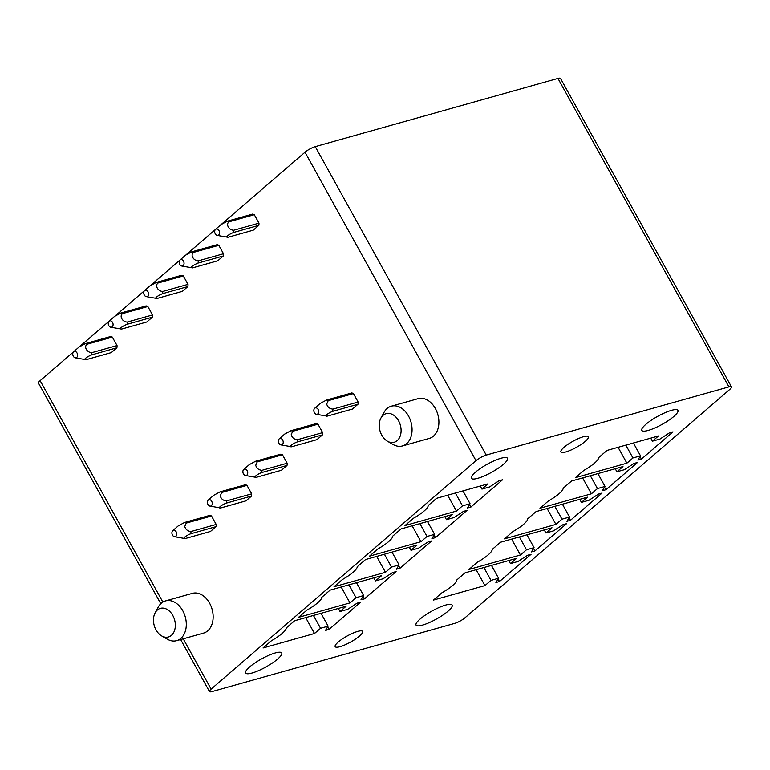 <?xml version="1.0" encoding="UTF-8"?>
<svg xmlns="http://www.w3.org/2000/svg" width="770" height="770" viewBox="0 0 770 770"><rect width="100%" height="100%" fill="white"/><g stroke="black" fill="none" stroke-linecap="round" stroke-linejoin="round"><path stroke-width="1.16" d="M212.048 691.566L454.743 623.363A8.258 1.829 151 0 0 464.993 617.781L729.873 389.331A8.258 1.829 151 0 0 731.5 386.896A8.258 1.829 151 0 0 728.93 386.887L486.236 455.089A8.258 1.829 151 0 0 475.995 460.681L211.115 689.121A8.258 1.829 151 0 0 209.478 691.556A8.258 1.829 151 0 0 212.048 691.566M73.814 351.611L40.127 380.669A8.258 1.829 151 0 0 38.5 383.104L160.786 603.709M731.5 386.896L560.522 78.444A8.258 1.829 151 0 0 557.952 78.434L315.257 146.637A8.258 1.829 151 0 0 305.007 152.219L221.635 224.128M565.796 451.952A15.689 3.484 151 0 0 581.273 444.357A15.689 3.484 151 0 0 588.367 436.715A15.689 3.484 151 0 0 583.496 436.696A15.689 3.484 151 0 0 568.029 444.29A15.689 3.484 151 0 0 560.926 451.932A15.689 3.484 151 0 0 565.796 451.952M677.725 412.114A20.646 4.582 151 0 0 677.927 410.362A20.646 4.582 151 0 0 660.525 414.838A20.646 4.582 151 0 0 642.016 428.64A20.646 4.582 151 0 0 641.814 430.382A20.646 4.582 151 0 0 659.216 425.916A20.646 4.582 151 0 0 677.725 412.114M507.276 460.017A20.646 4.582 151 0 0 507.478 458.266A20.646 4.582 151 0 0 490.076 462.741A20.646 4.582 151 0 0 471.577 476.534A20.646 4.582 151 0 0 471.365 478.286A20.646 4.582 151 0 0 488.767 473.81A20.646 4.582 151 0 0 507.276 460.017M481.962 489.085L489.537 486.958L498.979 480.778L502.56 479.777L470.98 507.007L467.4 508.007L470.066 503.744L462.5 505.871L456.446 511.088L405.001 525.544L413.394 518.306A19.818 4.399 151 0 0 428.178 505.553L436.571 498.315L488.016 483.858L481.962 489.085L480.278 486.034M470.98 507.007L469.594 504.504M470.066 503.744L462.953 490.904M462.5 505.871L455.378 493.031M456.446 511.088L447.639 495.206M446.475 519.683L454.05 517.556L463.492 511.386L467.072 510.375L435.502 537.604L431.922 538.615L434.588 534.341L427.013 536.469L420.959 541.695L369.513 556.152L377.906 548.914A19.818 4.399 151 0 0 392.69 536.161L401.083 528.923L452.529 514.466L446.475 519.683L444.791 516.641M435.502 537.604L434.107 535.102M434.588 534.341L427.466 521.511M427.013 536.469L419.9 523.639M420.959 541.695L412.152 525.814M410.997 550.29L418.562 548.163L428.005 541.984L431.585 540.983L400.015 568.212L396.435 569.222L399.101 564.949L391.526 567.076L385.472 572.303L334.026 586.759L342.419 579.521A19.818 4.399 151 0 0 357.203 566.768L365.596 559.53L417.051 545.064L410.997 550.29L409.303 547.249M400.015 568.212L398.629 565.709M399.101 564.949L391.978 552.109M391.526 567.076L384.413 554.236M385.472 572.303L376.674 556.412M375.51 580.898L383.075 578.771L392.527 572.591L396.098 571.59L364.528 598.819L360.947 599.82L363.613 595.557L356.038 597.684L349.984 602.9L298.539 617.357L306.932 610.119A19.818 4.399 151 0 0 321.725 597.366L330.118 590.128L381.564 575.671L375.51 580.898L373.816 577.846M364.528 598.819L363.142 596.317M363.613 595.557L356.5 582.717M356.038 597.684L348.925 584.844M349.984 602.9L341.187 587.019M340.022 611.496L347.597 609.368L357.039 603.199L360.62 602.188L329.04 629.417L325.46 630.428L328.126 626.154L320.561 628.282L314.507 633.508L263.061 647.965L271.454 640.727A19.818 4.399 151 0 0 286.238 627.974L294.631 620.736L346.077 606.279L340.022 611.496L338.338 608.454M329.04 629.417L327.654 626.915M328.126 626.154L321.013 613.324M320.561 628.282L313.438 615.451M314.507 633.508L305.7 617.627M652.411 441.181L659.977 439.054L669.419 432.884L672.999 431.874L641.429 459.103L637.849 460.114L640.515 455.84L632.94 457.967L626.886 463.194L575.44 477.65L583.833 470.412A19.818 4.399 151 0 0 598.617 457.659L607.02 450.421L658.466 435.964L652.411 441.181L650.717 438.14M641.429 459.103L640.043 456.6M640.515 455.84L633.402 443M632.94 457.967L625.827 445.127M626.886 463.194L618.089 447.312M616.924 471.789L624.499 469.661L633.941 463.482L637.522 462.481L605.942 489.71L602.361 490.711L605.028 486.447L597.462 488.575L591.408 493.791L539.962 508.248L548.356 501.01A19.818 4.399 151 0 0 563.139 488.267L571.532 481.019L622.978 466.562L616.924 471.789L615.24 468.738M605.942 489.71L604.556 487.208M605.028 486.447L597.915 473.608M597.462 488.575L590.34 475.735M591.408 493.791L582.601 477.91M581.437 502.387L589.012 500.259L598.454 494.09L602.034 493.079L570.454 520.318L566.884 521.319L569.54 517.055L561.975 519.182L555.921 524.399L504.475 538.856L512.868 531.618A19.818 4.399 151 0 0 527.652 518.865L536.045 511.626L587.491 497.17L581.437 502.387L579.752 499.345M570.454 520.318L569.068 517.806M569.54 517.055L562.427 504.215M561.975 519.182L554.862 506.342M555.921 524.399L547.114 508.518M545.959 532.994L553.524 530.867L562.966 524.697L566.547 523.687L534.977 550.916L531.396 551.926L534.062 547.653L526.488 549.78L520.433 555.006L468.988 569.463L477.381 562.225A19.818 4.399 151 0 0 492.165 549.472L500.558 542.234L552.003 527.777L545.959 532.994L544.265 529.952M534.977 550.916L533.581 548.413M534.062 547.653L526.94 534.813M526.488 549.78L519.375 536.94M520.433 555.006L511.626 539.115M510.472 563.601L518.037 561.474L527.479 555.295L531.059 554.294L499.489 581.523L495.909 582.524L498.575 578.26L491 580.388L484.946 585.604L433.5 600.061L441.893 592.823A19.818 4.399 151 0 0 456.677 580.07L465.08 572.832L516.526 558.375L510.472 563.601L508.778 560.55M499.489 581.523L498.103 579.021M498.575 578.26L491.462 565.421M491 580.388L483.887 567.548M484.946 585.604L476.149 569.723M353.449 393.576A8.258 5.871 -105.7 0 0 351.736 392.969L326.49 400.063A8.258 5.871 74.3 0 1 328.203 400.669L353.449 393.576L358.127 402.027L332.871 409.12A8.258 5.871 74.3 0 1 332.736 411.334C327.741 413.201 323.785 416.637 327.144 416.156A8.258 5.871 74.3 0 1 327.115 416.147L316.393 414.289A3.301 2.349 74.3 0 1 314.93 413.413A3.301 2.349 74.3 0 1 314.699 408.264A3.301 2.349 74.3 0 1 317.625 408.735A3.301 2.349 74.3 0 1 318.616 412.479A3.301 2.349 74.3 0 1 316.393 414.289M327.144 416.156L352.391 409.062L357.983 404.24A8.258 5.871 -105.7 0 0 358.127 402.027M317.962 424.183A8.258 5.871 -105.7 0 0 316.249 423.577L291.002 430.671A8.258 5.871 74.3 0 1 292.716 431.277L317.962 424.183L322.649 432.634L297.393 439.728A8.258 5.871 74.3 0 1 297.249 441.942L322.495 434.848A8.258 5.871 -105.7 0 0 322.649 432.634M297.239 441.942C292.253 443.809 288.298 447.235 291.657 446.754A8.258 5.871 74.3 0 0 291.666 446.754L316.903 439.66L322.495 434.848M282.475 454.781A8.258 5.871 -105.7 0 0 280.761 454.175L255.515 461.278A8.258 5.871 74.3 0 1 257.228 461.875L282.475 454.781L287.162 463.232L261.906 470.335A8.258 5.871 74.3 0 1 261.771 472.539C256.766 474.416 252.81 477.843 256.179 477.361A8.258 5.871 74.3 0 1 256.15 477.361L281.425 470.268L287.008 465.446A8.258 5.871 -105.7 0 0 287.162 463.232M246.987 485.389A8.258 5.871 -105.7 0 0 245.274 484.782L220.037 491.876A8.258 5.871 74.3 0 1 221.75 492.482L246.987 485.389L251.675 493.84L226.419 500.933A8.258 5.871 74.3 0 1 226.284 503.147C221.288 505.014 217.323 508.45 220.692 507.969A8.258 5.871 74.3 0 1 220.663 507.959L209.941 506.102A3.301 2.349 74.3 0 1 208.477 505.216A3.301 2.349 74.3 0 1 208.247 500.076A3.301 2.349 74.3 0 1 211.173 500.548A3.301 2.349 74.3 0 1 212.164 504.292A3.301 2.349 74.3 0 1 209.941 506.102M220.692 507.969L245.938 500.875L251.52 496.053A8.258 5.871 -105.7 0 0 251.675 493.84M211.509 515.996A8.258 5.871 -105.7 0 0 209.796 515.39L184.55 522.484A8.258 5.871 74.3 0 1 186.263 523.09L211.509 515.996L216.187 524.447L190.931 531.541C187.668 531.175 185.609 529.49 184.762 526.488L186.263 523.09M190.787 533.754C185.801 535.622 181.845 539.048 185.204 538.567A8.258 5.871 74.3 0 1 185.185 538.567L210.451 531.473L216.043 526.651A8.258 5.871 -105.7 0 0 216.187 524.447M254.292 214.695A8.258 5.871 -105.7 0 0 252.579 214.099L227.333 221.192L229.046 221.789L254.292 214.695L258.98 223.146L233.743 230.24C228.844 230.143 225.581 224.243 229.046 221.789M258.826 225.36L233.599 232.453C230.163 233.859 227.891 235.254 226.784 236.631L227.997 237.276L253.234 230.182L258.826 225.36A8.258 5.871 -105.7 0 0 258.98 223.146M218.805 245.303A8.258 5.871 -105.7 0 0 217.092 244.696L191.845 251.79L193.568 252.396C190.075 254.86 193.395 260.751 198.265 260.847L223.493 253.754L218.805 245.303L193.568 252.396M223.339 255.967L198.111 263.061C194.675 264.466 192.404 265.852 191.297 267.238L192.51 267.883L217.756 260.789L223.339 255.967A8.258 5.871 -105.7 0 0 223.493 253.754M183.318 275.91A8.258 5.871 -105.7 0 0 181.614 275.304L156.368 282.397L158.081 283.004L183.318 275.91L188.005 284.361L162.778 291.445C157.908 291.358 154.587 285.468 158.081 283.004M187.861 286.575L162.624 293.659C159.188 295.064 156.916 296.46 155.809 297.836L157.022 298.481L182.269 291.387L187.861 286.575A8.258 5.871 -105.7 0 0 188.005 284.361M147.84 306.508A8.258 5.871 -105.7 0 0 146.127 305.911L120.88 313.005L122.594 313.602L147.84 306.508L152.518 314.959A8.258 5.871 -105.7 0 1 152.373 317.173L127.146 324.266L127.291 322.053L152.518 314.959M127.146 324.266C123.71 325.672 121.439 327.067 120.322 328.444L121.544 329.088L146.781 321.995L152.373 317.173M112.353 337.116A8.258 5.871 -105.7 0 0 110.639 336.509L85.393 343.603L87.106 344.209L112.353 337.116L117.04 345.566A8.258 5.871 -105.7 0 1 116.886 347.78L91.659 354.874L91.803 352.66L117.04 345.566M91.659 354.874C88.223 356.279 85.951 357.665 84.844 359.051L86.057 359.696L111.294 352.602L116.886 347.78M215.754 229.2L186.157 254.726M180.276 259.798L150.67 285.333M144.789 290.406L115.182 315.941M109.302 321.013L79.695 346.539M245.813 671.247A20.646 4.582 151 0 0 245.601 672.99A20.646 4.582 151 0 0 263.013 668.524A20.646 4.582 151 0 0 281.512 654.721A20.646 4.582 151 0 0 281.724 652.979A20.646 4.582 151 0 0 264.312 657.445A20.646 4.582 151 0 0 245.813 671.247M451.961 606.827A20.646 4.582 151 0 0 452.163 605.076A20.646 4.582 151 0 0 434.761 609.551A20.646 4.582 151 0 0 416.262 623.344A20.646 4.582 151 0 0 416.05 625.096A20.646 4.582 151 0 0 433.452 620.62A20.646 4.582 151 0 0 451.961 606.827M340.042 646.665A15.689 3.484 151 0 0 355.509 639.071A15.689 3.484 151 0 0 362.612 631.429A15.689 3.484 151 0 0 357.732 631.4A15.689 3.484 151 0 0 342.265 639.004A15.689 3.484 151 0 0 335.162 646.646A15.689 3.484 151 0 0 340.042 646.665M165.531 600.908L192.375 593.362A20.646 14.678 74.3 0 1 209.604 603.199A20.646 14.678 74.3 0 1 203.54 633.113L176.696 640.659A20.646 14.678 -105.7 0 0 182.76 610.745A20.646 14.678 -105.7 0 0 168.13 600.523A20.646 14.678 -105.7 0 0 165.531 600.908A20.646 14.678 -105.7 0 0 158.274 607.068L155.165 612.795A14.861 10.568 74.3 0 1 162.258 608.079A14.861 10.568 74.3 0 1 175.127 622.401A14.861 10.568 74.3 0 1 166.551 637.262A14.861 10.568 74.3 0 1 161.662 635.914A14.861 10.568 74.3 0 1 155.165 612.795M161.662 635.914L167.302 639.177A20.646 14.678 -105.7 0 0 174.097 641.044A20.646 14.678 -105.7 0 0 176.696 640.659M380.919 418.081L384.038 412.364A20.646 14.678 74.3 0 1 391.295 406.204L418.129 398.658A20.646 14.678 74.3 0 1 435.358 408.495A20.646 14.678 74.3 0 1 429.304 438.409L402.46 445.945A20.646 14.678 74.3 0 1 399.861 446.34A20.646 14.678 74.3 0 1 393.066 444.473L387.416 441.2A14.861 10.568 74.3 0 1 380.919 418.081A14.861 10.568 74.3 0 1 388.022 413.375A14.861 10.568 74.3 0 1 400.891 427.697A14.861 10.568 74.3 0 1 392.315 442.548A14.861 10.568 74.3 0 1 387.416 441.2M391.295 406.204A20.646 14.678 74.3 0 1 393.894 405.809A20.646 14.678 74.3 0 1 408.524 416.031A20.646 14.678 74.3 0 1 402.46 445.945M87.106 344.209C83.622 346.673 86.943 352.564 91.803 352.66M86.057 359.696L75.296 357.829A3.301 2.349 -105.7 0 0 76.153 357.771A3.301 2.349 -105.7 0 0 77.404 353.863A3.301 2.349 -105.7 0 0 74.199 351.457A3.301 2.349 -105.7 0 0 73.602 351.803A3.301 2.349 -105.7 0 0 72.919 355.249A3.301 2.349 -105.7 0 0 75.296 357.829M85.393 343.603L79.05 347.029L73.602 351.803M122.594 313.602C119.109 316.075 122.43 321.956 127.291 322.053M121.544 329.088L110.784 327.221A3.301 2.349 -105.7 0 0 111.631 327.163A3.301 2.349 -105.7 0 0 112.882 323.256A3.301 2.349 -105.7 0 0 109.686 320.849A3.301 2.349 -105.7 0 0 109.09 321.196A3.301 2.349 -105.7 0 0 108.397 324.642A3.301 2.349 -105.7 0 0 110.784 327.221M120.88 313.005L114.538 316.422L109.09 321.196M157.022 298.481L146.262 296.614A3.301 2.349 -105.7 0 0 147.118 296.556A3.301 2.349 -105.7 0 0 148.369 292.658A3.301 2.349 -105.7 0 0 145.174 290.252A3.301 2.349 -105.7 0 0 144.567 290.598A3.301 2.349 -105.7 0 0 143.884 294.034A3.301 2.349 -105.7 0 0 146.262 296.614M162.624 293.659L162.778 291.445M156.368 282.397L150.025 285.824L144.567 290.598M192.51 267.883L181.749 266.016A3.301 2.349 -105.7 0 0 182.606 265.958A3.301 2.349 -105.7 0 0 183.857 262.05A3.301 2.349 -105.7 0 0 180.652 259.644A3.301 2.349 -105.7 0 0 180.055 259.99A3.301 2.349 -105.7 0 0 179.372 263.436A3.301 2.349 -105.7 0 0 181.749 266.016M198.111 263.061L198.265 260.847M191.845 251.79L185.503 255.217L180.055 259.99M227.997 237.276L217.236 235.408A3.301 2.349 -105.7 0 0 218.093 235.351A3.301 2.349 -105.7 0 0 219.344 231.443A3.301 2.349 -105.7 0 0 216.139 229.037A3.301 2.349 -105.7 0 0 215.542 229.383A3.301 2.349 -105.7 0 0 214.859 232.829A3.301 2.349 -105.7 0 0 217.236 235.408M233.599 232.453L233.743 230.24M227.333 221.192L220.99 224.609L215.542 229.383M332.871 409.12C329.608 408.755 327.548 407.07 326.701 404.067L328.203 400.669M314.699 408.264L320.166 403.48L326.49 400.063M357.983 404.24L332.736 411.334M297.393 439.728C294.121 439.362 292.061 437.678 291.214 434.675L292.716 431.277M279.221 438.871A3.301 2.349 74.3 0 1 282.138 439.343A3.301 2.349 74.3 0 1 283.139 443.087A3.301 2.349 74.3 0 1 280.915 444.896A3.301 2.349 74.3 0 1 279.443 444.011A3.301 2.349 74.3 0 1 279.221 438.871L284.679 434.088L291.002 430.671M261.906 470.335C258.633 469.96 256.574 468.275 255.727 465.282L257.228 461.875M243.734 469.479A3.301 2.349 74.3 0 1 246.65 469.95A3.301 2.349 74.3 0 1 247.651 473.685A3.301 2.349 74.3 0 1 245.428 475.494A3.301 2.349 74.3 0 1 243.955 474.618A3.301 2.349 74.3 0 1 243.734 469.479L249.201 464.685L255.515 461.278M287.008 465.446L261.762 472.539M226.419 500.933C223.156 500.567 221.096 498.883 220.239 495.88L221.75 492.482M208.247 500.076L213.714 495.293L220.037 491.876M251.52 496.053L226.284 503.147M172.759 530.684A3.301 2.349 74.3 0 1 175.685 531.156A3.301 2.349 74.3 0 1 176.677 534.9A3.301 2.349 74.3 0 1 174.453 536.709A3.301 2.349 74.3 0 1 172.99 535.824A3.301 2.349 74.3 0 1 172.759 530.684L178.226 525.9L184.55 522.484M190.95 531.541A8.258 5.871 74.3 0 1 190.796 533.754L216.043 526.651M40.127 380.669L162.865 602.082M183.231 638.821L211.115 689.121M315.257 146.637L486.236 455.089M557.952 78.434L728.93 386.887M305.007 152.219L475.995 460.681M180.652 639.552L209.478 691.556M280.915 444.896L291.637 446.754M245.428 475.494L256.15 477.361M174.453 536.709L185.185 538.567"/></g></svg>
